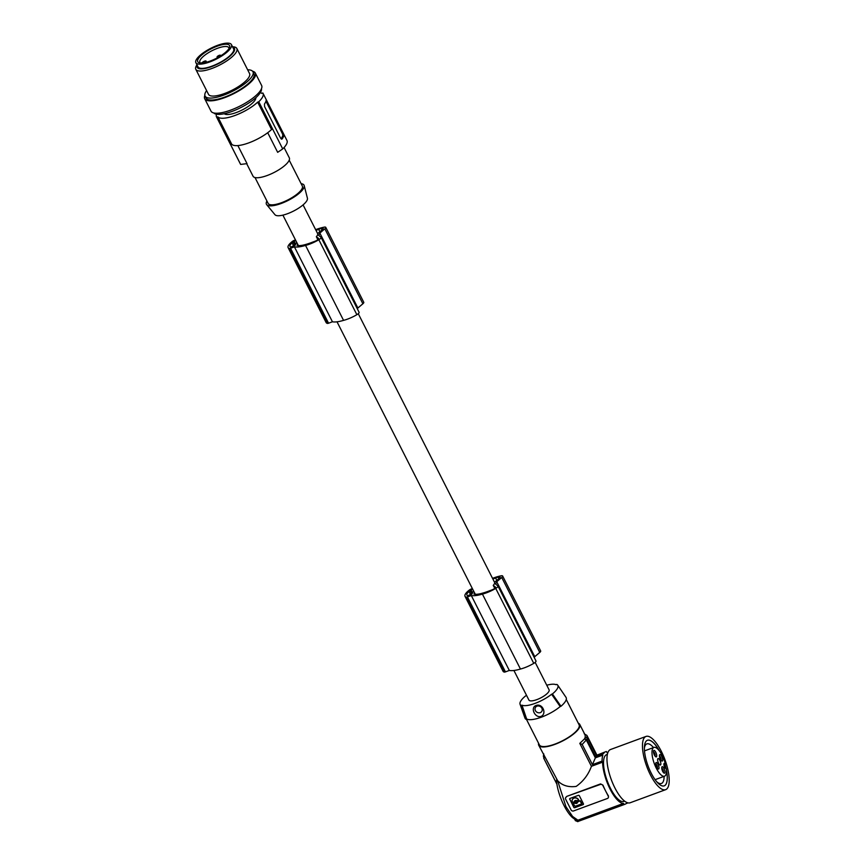 <?xml version="1.0" encoding="UTF-8"?>
<svg xmlns="http://www.w3.org/2000/svg" width="865" height="865" viewBox="0 0 865 865"><rect width="100%" height="100%" fill="white"/><g stroke="black" fill="none" stroke-linecap="round" stroke-linejoin="round"><path stroke-width="1.3" d="M315.639 229.668A25.172 7.634 153.1 0 1 324.31 227.127A3.838 1.168 153.1 0 1 325.24 227.073A3.838 1.168 153.1 0 1 325.759 227.344A3.838 1.168 153.1 0 1 324.851 228.825L319.845 233.063L357.872 308.005L357.418 308.989M315.985 230.339A27.972 8.488 153.1 0 1 318.698 229.366L319.888 231.723M318.698 229.366A14.543 4.412 153.1 0 1 321.272 228.414A3.071 0.93 153.1 0 1 322.753 228.165A3.071 0.93 153.1 0 1 323.153 228.392A3.071 0.93 153.1 0 1 322.429 229.582L317.639 233.604L303.074 204.897M325.759 227.344L363.776 302.296A3.838 1.168 153.1 0 1 362.878 303.777L357.872 308.005M318.644 238.599L318.525 238.362A3.071 0.93 -26.9 0 1 318.612 238.47A3.071 0.93 -26.9 0 1 315.595 241.011A15.646 4.747 153.1 0 1 312.752 242.07A27.972 8.488 153.1 0 1 306.707 244.179A27.972 8.488 153.1 0 1 305.161 244.611A18.36 5.568 153.1 0 1 297.041 245.39L297.636 244.092A11.31 3.438 -26.9 0 1 297.463 243.844L282.898 215.126M296.587 242.124L295.149 245.238L290.726 247.087A14.208 4.314 153.1 0 1 290.251 246.741A10.239 3.103 153.1 0 1 290.035 246.449A10.239 3.103 153.1 0 1 292.067 242.806A14.208 4.314 153.1 0 1 293.127 241.886L294.078 241.357L295.571 244.319M492.531 578.339A25.172 7.634 153.1 0 1 501.203 575.798A3.838 1.168 153.1 0 1 502.132 575.744A3.838 1.168 153.1 0 1 502.641 576.014A3.838 1.168 153.1 0 1 501.743 577.496L496.737 581.734L534.765 656.676L534.311 657.649M502.641 576.014L540.668 650.967A3.838 1.168 153.1 0 1 539.771 652.448L534.765 656.676M358.986 312.157A3.838 1.168 153.1 0 1 359.094 312.287A3.838 1.168 153.1 0 1 356.867 314.698A18.316 5.558 153.1 0 1 344.908 319.996A18.316 5.558 153.1 0 1 343.556 320.364A24.544 7.45 153.1 0 1 343.275 320.45A24.544 7.45 153.1 0 1 332.43 321.78L328.559 323.207A1.914 0.584 153.1 0 1 327.348 323.391A16.111 4.887 153.1 0 1 327.002 323.294A13.84 4.206 153.1 0 1 326.137 322.558L288.11 247.617A13.84 4.206 153.1 0 1 292.402 241.411A16.111 4.887 153.1 0 1 292.651 241.238A1.914 0.584 153.1 0 1 294.165 240.405L295.473 239.919M496.737 581.734L495.634 584.124L497.862 585.886A3.838 1.168 153.1 0 1 497.959 586.005A3.838 1.168 153.1 0 1 495.732 588.416A18.316 5.558 153.1 0 1 483.784 593.714A18.316 5.558 153.1 0 1 482.421 594.093A24.544 7.45 153.1 0 1 482.14 594.179A24.544 7.45 153.1 0 1 471.295 595.509L509.323 670.451L505.452 671.878A1.914 0.584 153.1 0 1 504.23 672.062A16.111 4.887 153.1 0 1 503.884 671.964A13.84 4.206 153.1 0 1 503.03 671.229L465.002 596.288A13.84 4.206 153.1 0 1 469.295 590.081A16.111 4.887 153.1 0 1 469.544 589.908A1.914 0.584 153.1 0 1 471.057 589.076L472.366 588.589M337.026 321.823L474.355 592.514A11.31 3.438 -26.9 0 0 474.528 592.763L473.934 594.06A18.36 5.568 153.1 0 0 482.054 593.282A27.972 8.488 153.1 0 0 483.6 592.849A27.972 8.488 153.1 0 0 489.644 590.741A15.646 4.747 153.1 0 0 492.488 589.681A3.071 0.93 -26.9 0 0 495.504 587.14A3.071 0.93 -26.9 0 0 495.407 587.032L493.234 585.378A11.31 3.438 -26.9 0 0 494.423 583.713A11.31 3.438 -26.9 0 0 494.531 582.275L499.321 578.252A3.071 0.93 153.1 0 0 500.046 577.063A3.071 0.93 153.1 0 0 499.646 576.836A3.071 0.93 153.1 0 0 498.164 577.085L498.921 578.588M494.748 588.351L493.234 585.378M319.845 233.063L318.742 235.453L320.969 237.215A3.838 1.168 153.1 0 1 321.077 237.334A3.838 1.168 153.1 0 1 318.85 239.746A18.316 5.558 153.1 0 1 306.891 245.044A18.316 5.558 153.1 0 1 305.54 245.422A24.544 7.45 153.1 0 1 305.248 245.509A24.544 7.45 153.1 0 1 294.403 246.839L290.532 248.266A1.914 0.584 153.1 0 1 289.321 248.439A16.111 4.887 153.1 0 1 288.975 248.352A13.84 4.206 153.1 0 1 288.11 247.617M288.975 248.352L327.002 323.294M492.877 579.009A27.972 8.488 153.1 0 1 495.591 578.036L496.78 580.383M495.591 578.036A14.543 4.412 153.1 0 1 498.164 577.085M295.873 240.697L294.078 241.357M318.525 238.362L316.341 236.707A11.31 3.438 -26.9 0 0 317.531 235.042A11.31 3.438 -26.9 0 0 317.639 233.604M317.855 239.681L316.341 236.707M294.403 246.839L332.43 321.78M535.878 660.828A3.838 1.168 153.1 0 1 535.986 660.957A3.838 1.168 153.1 0 1 533.759 663.369A18.316 5.558 153.1 0 1 521.8 668.667A18.316 5.558 153.1 0 1 520.449 669.034A24.544 7.45 153.1 0 1 520.157 669.121A24.544 7.45 153.1 0 1 509.323 670.451M237.864 145.569L247.033 163.636L240.654 164.426L216.726 117.251L217.839 116.84L231.723 144.217A24.923 7.569 -26.9 0 0 248.882 142.844A24.923 7.569 -26.9 0 0 271.556 129.523L257.662 102.157L258.776 101.746L282.714 148.921A26.08 7.915 -26.9 0 0 286.693 143.817A26.08 7.915 -26.9 0 0 286.964 140.498L263.025 93.323A26.08 7.915 153.1 0 1 262.765 96.642A26.08 7.915 153.1 0 1 258.776 101.746M513.918 670.494L528.915 700.045A11.31 3.438 -26.9 0 0 538.69 698.877A11.31 3.438 -26.9 0 0 548.972 691.254A11.31 3.438 -26.9 0 0 549.091 689.816L535.165 662.374M298.414 245.617L297.636 244.092M475.307 594.287L474.528 592.763M471.295 595.509L467.424 596.937A1.914 0.584 153.1 0 1 466.213 597.11A16.111 4.887 153.1 0 1 465.867 597.023A13.84 4.206 153.1 0 1 465.002 596.288M465.867 597.023L503.884 671.964M473.479 590.784L472.041 593.909L467.608 595.758A14.208 4.314 153.1 0 1 467.143 595.412A10.239 3.103 153.1 0 1 466.916 595.12A10.239 3.103 153.1 0 1 468.96 591.476A14.208 4.314 153.1 0 1 470.019 590.557L470.96 590.027L472.463 592.99M289.321 248.439L327.348 323.391M292.067 242.806L293.765 246.147M472.755 589.368L470.96 590.027M468.96 591.476L470.657 594.817M466.213 597.11L504.23 672.062M266.15 100.405L266.085 100.545A26.08 7.915 153.1 0 1 265.577 102.178A26.08 7.915 153.1 0 1 264.463 104.049L264.582 106.6L280.617 138.205L281.893 139.114M281.244 138.984L282.725 135.794A1.914 0.66 69.8 0 0 282.368 133.61A1.914 0.66 69.8 0 0 282.26 133.372L282.974 133.113L283.774 135.416A26.08 7.915 153.1 0 1 283.266 137.048A26.08 7.915 153.1 0 1 282.152 138.908L281.558 139.124M282.26 133.372L266.225 101.767A1.914 0.66 69.8 0 0 265.923 101.259M266.085 100.545L282.974 133.113M266.928 201.037A21.095 6.401 -26.9 0 0 266.669 204.637L274.962 214.704A18.241 5.536 -26.9 0 0 287.526 213.709A18.241 5.536 -26.9 0 0 307.421 198.236L304.199 185.597A21.095 6.401 -26.9 0 0 301.128 183.683M266.669 204.637A21.095 6.401 -26.9 0 0 281.19 203.491A21.095 6.401 -26.9 0 0 304.199 185.597M289.213 160.187L302.339 186.062A19.171 5.817 153.1 0 1 281.558 202.691A19.171 5.817 153.1 0 1 268.139 203.405L255.013 177.541M284.077 147.526L289.31 157.841A20.328 6.163 153.1 0 1 289.105 160.425A20.328 6.163 153.1 0 1 270.626 174.125A20.328 6.163 153.1 0 1 253.056 176.233L246.687 163.68M224.273 113.704A17.83 5.406 -26.9 0 0 236.35 112.526A17.83 5.406 -26.9 0 0 255.856 97.68M217.839 116.84A24.923 7.569 -26.9 0 0 234.999 115.467A24.923 7.569 -26.9 0 0 257.662 102.157M260.419 92.512A24.923 7.569 153.1 0 1 261.706 93.398L262.819 92.987A26.08 7.915 153.1 0 1 263.025 93.323M216.726 117.251A26.08 7.915 153.1 0 1 216.52 116.926A26.08 7.915 153.1 0 1 216.531 114.223M261.457 88.738A26.847 8.142 153.1 0 1 260.96 91.506A26.847 8.142 153.1 0 1 237.561 109.141A26.847 8.142 153.1 0 1 213.752 112.947M204.864 95.431A28.383 8.607 -26.9 0 0 204.713 98.74L210.995 111.12A28.383 8.607 -26.9 0 0 218.748 113.131A28.383 8.607 -26.9 0 0 230.858 110.06A28.383 8.607 -26.9 0 0 261.608 85.44L255.326 73.06A28.383 8.607 -26.9 0 0 252.569 71.233M204.713 98.74A28.383 8.607 -26.9 0 0 221.57 98.707A28.383 8.607 -26.9 0 0 224.576 97.669A28.383 8.607 -26.9 0 0 255.326 73.06M247.649 69.795A26.847 8.142 153.1 0 1 252.969 71.795L253.964 73.752A26.847 8.142 153.1 0 1 253.683 77.169A26.847 8.142 153.1 0 1 229.279 95.258A26.847 8.142 153.1 0 1 206.075 98.048L205.092 96.091A26.847 8.142 153.1 0 1 205.362 92.674A26.847 8.142 153.1 0 1 206.605 90.609M252.969 71.795A26.847 8.142 153.1 0 1 252.699 75.212A26.847 8.142 153.1 0 1 228.284 93.301A26.847 8.142 153.1 0 1 205.092 96.091M195.804 69.319L208.508 94.35A23.009 6.985 -26.9 0 0 228.392 91.96A23.009 6.985 -26.9 0 0 249.315 76.455A23.009 6.985 -26.9 0 0 249.542 73.536L236.848 48.494A23.009 6.985 153.1 0 1 236.61 51.424A23.009 6.985 153.1 0 1 236.404 51.846A23.009 6.985 153.1 0 1 234.783 54.149A23.009 6.985 153.1 0 1 212.985 68.054A23.009 6.985 153.1 0 1 195.804 69.319A23.009 6.985 153.1 0 1 196.041 66.389A23.009 6.985 153.1 0 1 196.971 64.821M232.534 46.775A23.009 6.985 153.1 0 1 236.848 48.494M232.728 47.153A20.901 6.347 153.1 0 1 232.566 53.554A20.901 6.347 153.1 0 1 209.99 67.178A20.901 6.347 153.1 0 1 197.155 65.199M195.868 62.658L198.02 66.897A19.938 6.055 -26.9 0 0 215.255 64.821A19.938 6.055 -26.9 0 0 233.388 51.392A19.938 6.055 -26.9 0 0 233.582 48.851L231.442 44.612A19.938 6.055 -26.9 0 0 214.206 46.688A19.938 6.055 -26.9 0 0 196.074 60.128A19.938 6.055 -26.9 0 0 195.868 62.658A19.938 6.055 -26.9 0 0 213.104 60.593A19.938 6.055 -26.9 0 0 231.236 47.153A19.938 6.055 -26.9 0 0 231.442 44.612M217.072 46.234A17.83 5.406 -26.9 0 0 200.885 55.738A17.83 5.406 -26.9 0 0 199.361 62.821A17.83 5.406 -26.9 0 0 210.238 61.037A17.83 5.406 -26.9 0 0 229.506 47.532A17.83 5.406 -26.9 0 0 217.072 46.234M228.965 48.581A16.197 4.92 -26.9 0 0 228.814 47.705A16.197 4.92 -26.9 0 0 217.461 48.31A16.197 4.92 -26.9 0 0 200.075 60.291A16.197 4.92 -26.9 0 0 199.923 62.367A16.197 4.92 -26.9 0 0 200.529 63.015M206.627 62.194L206.075 61.112A2.303 0.703 -26.9 0 1 206.054 61.404A2.303 0.703 -26.9 0 1 205.146 62.302L204.605 62.669M206.075 61.112A2.303 0.703 -26.9 0 0 202.897 62.01L201.404 63.037M218.434 56.971A1.914 0.584 -26.9 0 0 220.51 55.306A1.914 0.584 -26.9 0 0 219.169 55.382A1.914 0.584 -26.9 0 0 217.083 57.047A1.914 0.584 -26.9 0 0 218.434 56.971M267.718 132.713L277.665 152.327L282.714 148.921M216.52 116.926L240.448 164.09A26.08 7.915 -26.9 0 0 240.654 164.426M546.767 685.231A20.36 6.174 153.1 0 1 556.011 684.691L556.822 684.399A21.128 6.412 153.1 0 1 557.709 685.156A21.128 6.412 153.1 0 1 552.411 693.946L551.6 694.238A20.36 6.174 153.1 0 1 521.984 705.17L521.173 705.462A21.128 6.412 153.1 0 1 520.06 704.261A21.128 6.412 153.1 0 1 525.585 695.914L526.396 695.622A20.36 6.174 153.1 0 1 526.59 695.471M551.6 694.238L560.185 706.543L560.974 706.262A23.009 6.985 153.1 0 0 565.991 697.32L557.709 685.156M560.185 706.543A22.241 6.747 153.1 0 1 526.623 718.934L525.833 719.215L521.173 705.462M526.623 718.934L521.984 705.17M552.411 693.946L560.974 706.262M536.051 705.494C530.007 707.57 535.003 718.318 540.993 716.425C547.21 713.809 542.496 702.964 536.051 705.494M536.981 706.143A3.838 3.406 -155.2 0 0 540.29 712.652A3.838 3.406 -155.2 0 0 536.981 706.143M525.833 719.215A23.009 6.985 153.1 0 1 524.99 718.123L520.06 704.261M526.298 719.053L539.414 744.916A22.241 6.747 -26.9 0 0 558.639 742.602A22.241 6.747 -26.9 0 0 578.858 727.616A22.241 6.747 -26.9 0 0 579.085 724.784L566.261 699.493M538.603 743.316A23.009 6.985 -26.9 0 0 538.733 745.262A23.009 6.985 -26.9 0 0 554.843 744.397A23.009 6.985 -26.9 0 0 579.766 724.438A23.009 6.985 -26.9 0 0 578.274 723.194M627.525 802.742A28.761 9.829 -110.2 0 1 627.276 803.196L626.941 802.536A27.994 9.569 -110.2 0 1 624.952 804.277A27.994 9.569 -110.2 0 1 624.065 804.472L623.514 803.401A26.847 9.18 -110.2 0 1 610.117 789.15A26.847 9.18 -110.2 0 1 602.602 762.173L591.433 766.304C588.373 774.683 583.27 781.398 576.155 786.415C568.359 787.431 562.185 785.517 557.622 780.663L538.733 745.262M591.433 766.304L579.799 743.37L584.524 738.872L585.227 737.229A134.216 119.381 24.8 0 1 585.562 737.175L587.778 738.256L596.45 755.35L595.715 756.94L602.527 754.421A28.761 9.829 -110.2 0 1 602.873 753.577A28.761 9.829 -110.2 0 1 603.262 752.831L596.45 755.35M596.591 755.296L605.576 751.75A27.994 9.569 -110.2 0 0 603.597 753.491L603.262 752.831M584.491 738.829A134.216 119.381 24.8 0 1 584.827 738.764L587.043 739.856L595.715 756.94M584.524 738.872L586.308 739.986L595.369 757.848L602.862 755.08L602.527 754.421M587.043 739.856L587.778 738.256M584.827 738.764L585.562 737.175M579.766 724.438L585.075 734.882L585.27 737.229M584.21 733.823L586.892 735.38L596.839 754.972M587.043 738.396L586.892 735.38M556.584 779.819L556.725 781.225M556.509 780.468C557.125 791.356 563.991 809.445 572.187 817.328C575.009 819.555 576.901 820.485 577.842 820.139L572.576 816.452L565.959 806.667L557.622 780.663M608.43 797.379L608.43 795.897A26.847 9.18 -110.2 0 1 605.554 790.837A26.847 9.18 -110.2 0 1 602.97 785.15L600.559 783.917L566.748 796.384L565.71 797.53M623.514 803.401L578.393 820.042M566.499 796.924A1.914 1.708 24.8 0 0 565.634 799.173L571.095 809.932A1.914 1.708 -155.2 0 0 573.603 810.938L607.425 798.471A1.914 1.708 24.8 0 0 608.279 796.211L602.829 785.463A1.914 1.708 -155.2 0 0 600.31 784.458L566.748 796.384M573.765 807.294L573.841 807.142A0.768 0.681 -155.2 0 0 574.847 807.542L583.064 804.645L574.782 807.705A0.768 0.681 -155.2 0 1 573.765 807.294L569.797 799.163A0.768 0.681 -155.2 0 1 569.743 798.665M583.064 804.645A0.768 0.681 -155.2 0 0 583.41 803.747L579.355 795.768A0.768 0.681 -155.2 0 0 578.35 795.357L570.067 798.417A0.768 0.681 -155.2 0 0 569.721 799.314M576.717 802.233A0.833 0.735 -155.2 0 0 575.647 801.098A0.833 0.735 -155.2 0 0 575.214 801.541M574.284 801.952L574.295 801.833A1.665 1.481 -155.2 0 1 576.933 800.86L578.555 799.995A3.46 3.082 -155.2 0 0 572.349 799.638A3.46 3.082 -155.2 0 0 572.446 802.255L574.252 802.028M578.609 800.352L578.631 799.833A3.46 3.082 -155.2 0 0 572.381 799.563M581.95 803.585L580.166 800.676L577.56 802.093A1.665 1.481 -155.2 0 1 574.922 803.066L573.3 803.92L575.117 806.321L581.648 803.909L580.091 800.839M574.922 803.066L573.322 803.423M574.998 802.915A1.665 1.481 -155.2 0 0 577.474 802.579M580.166 800.676L577.647 801.823M573.841 807.142L569.797 799.163M576.285 802.677A0.833 0.735 -155.2 0 0 575.571 801.26A0.833 0.735 -155.2 0 0 576.285 802.677M544.669 756.324L543.944 758.551L556.919 784.112M574.738 819.231L575.452 820.647L577.744 821.555L624.065 804.472M624.952 804.277L577.744 821.555M577.842 821.663L575.452 820.647M543.815 755.664L543.728 758.216L556.941 784.263M543.782 753.902L543.339 756.302M627.276 803.196L625.99 803.672M607.836 752.691A26.847 9.18 69.8 0 0 607.014 752.626L606.473 751.555A27.994 9.569 -110.2 0 0 605.576 751.75M602.602 762.173L602.062 761.103A27.994 9.569 -110.2 0 1 602.862 755.08M579.799 743.37L582.188 744.441L592.438 764.649L602.062 761.103M582.188 744.441L586.308 739.986M595.369 757.848L592.438 764.649M624.616 801.131L623.892 801.401A24.923 8.52 -110.2 0 1 610.485 788.361A24.923 8.52 -110.2 0 1 606.387 778.424A24.923 8.52 -110.2 0 1 606.646 754.626L607.36 754.366M646.025 736.429L610.517 749.523A28.383 9.699 69.8 0 0 607.025 761.07A28.383 9.699 69.8 0 0 625.146 801.52A28.383 9.699 69.8 0 0 630.163 802.763L665.661 789.669A28.383 9.699 69.8 0 0 666.926 765.806A28.383 9.699 69.8 0 0 651.042 737.672A28.383 9.699 69.8 0 0 646.025 736.429A28.383 9.699 69.8 0 0 643.268 739.78A28.383 9.699 69.8 0 0 646.447 765.601A28.383 9.699 69.8 0 0 660.644 788.426A28.383 9.699 69.8 0 0 665.661 789.669M659.444 750.971A24.296 8.304 69.8 0 0 647.431 740.256A24.296 8.304 69.8 0 0 645.366 742.408A24.296 8.304 69.8 0 0 649.529 769.612A24.296 8.304 69.8 0 0 664.255 785.842A24.296 8.304 69.8 0 0 666.32 783.69A24.296 8.304 69.8 0 0 666.418 769.893M666.18 768.736A24.296 8.304 69.8 0 0 664.98 764.206M664.223 785.852A24.296 8.304 69.8 0 0 666.255 783.712A24.296 8.304 69.8 0 0 666.439 770.337M653.486 747.565A21.095 7.212 69.8 0 0 646.847 743.878A21.095 7.212 69.8 0 0 645.063 745.749A21.095 7.212 69.8 0 0 644.382 748.193M656.773 781.787A21.095 7.212 69.8 0 0 661.455 783.463A21.095 7.212 69.8 0 0 663.239 781.592A21.095 7.212 69.8 0 0 664.104 776.348M665.423 764.044L664.677 763.525A2.682 0.919 69.8 0 0 664.201 763.406A2.682 0.919 69.8 0 0 663.952 765.103A2.682 0.919 69.8 0 0 665.585 768.325L666.331 768.844A15.343 5.244 -110.2 0 1 665.834 774.835A15.343 5.244 -110.2 0 1 664.536 776.197A15.343 5.244 -110.2 0 1 655.238 765.947A15.343 5.244 -110.2 0 1 652.61 748.766A15.343 5.244 -110.2 0 1 653.918 747.414A15.343 5.244 -110.2 0 1 665.423 764.044L663.888 764.606M659.573 754.885A3.449 1.179 69.8 0 0 659.541 754.95A3.449 1.179 69.8 0 0 659.952 758.227A3.449 1.179 69.8 0 0 661.768 760.984A3.449 1.179 69.8 0 0 662.547 760.757A3.449 1.179 69.8 0 0 661.725 756.388A3.449 1.179 69.8 0 0 659.573 754.885M653.605 750.723A3.449 1.179 69.8 0 0 653.572 750.788A3.449 1.179 69.8 0 0 653.983 754.064A3.449 1.179 69.8 0 0 655.8 756.821A3.449 1.179 69.8 0 0 656.578 756.583A3.449 1.179 69.8 0 0 655.757 752.226A3.449 1.179 69.8 0 0 653.605 750.723M661.866 767.017A3.449 1.179 69.8 0 0 661.844 767.082A3.449 1.179 69.8 0 0 662.244 770.358A3.449 1.179 69.8 0 0 664.071 773.115A3.449 1.179 69.8 0 0 664.839 772.877A3.449 1.179 69.8 0 0 664.017 768.509A3.449 1.179 69.8 0 0 661.866 767.017M657.735 758.865A3.449 1.179 69.8 0 0 658.33 762.735A3.449 1.179 69.8 0 0 660.417 765.038A3.449 1.179 69.8 0 0 660.709 764.736A3.449 1.179 69.8 0 0 660.125 760.865A3.449 1.179 69.8 0 0 658.027 758.562A3.449 1.179 69.8 0 0 657.735 758.865M655.897 762.844A3.449 1.179 69.8 0 0 655.865 762.908A3.449 1.179 69.8 0 0 656.276 766.185A3.449 1.179 69.8 0 0 658.092 768.942A3.449 1.179 69.8 0 0 658.87 768.715A3.449 1.179 69.8 0 0 658.049 764.346A3.449 1.179 69.8 0 0 655.897 762.844M660.99 760.238A2.303 0.789 69.8 0 0 661.044 760.151A2.303 0.789 69.8 0 0 660.752 757.827A2.303 0.789 69.8 0 0 659.444 756.032M655.021 756.064A2.303 0.789 69.8 0 0 655.065 755.988A2.303 0.789 69.8 0 0 654.773 753.653A2.303 0.789 69.8 0 0 653.475 751.869M663.293 772.359A2.303 0.789 69.8 0 0 663.336 772.272A2.303 0.789 69.8 0 0 663.044 769.947A2.303 0.789 69.8 0 0 661.736 768.163M657.313 768.185A2.303 0.789 69.8 0 0 657.368 768.109A2.303 0.789 69.8 0 0 657.065 765.774A2.303 0.789 69.8 0 0 655.767 763.99M482.421 594.093L520.449 669.034M305.54 245.422L343.556 320.364M666.093 768.682A24.296 8.304 69.8 0 0 664.926 764.227M659.173 750.625A24.296 8.304 69.8 0 0 647.409 740.267M321.272 228.414L322.039 229.917M324.851 228.825L362.878 303.777M501.743 577.496L539.771 652.448M290.532 248.266L328.559 323.207M495.732 588.416L533.759 663.369M467.424 596.937L505.452 671.878M470.019 590.557L471.836 594.158M318.85 239.746L356.867 314.698M293.127 241.886L294.954 245.487M282.725 135.794L283.774 135.416M266.225 101.767L266.928 101.508M600.559 783.917L600.31 784.458M663.92 763.806L664.677 763.525M497.959 586.005L535.986 660.957M321.077 237.334L359.094 312.287M574.663 819.198L575.441 820.712M543.739 754.366L543.728 758.216M653.918 747.414L644.49 750.885M494.531 582.275L358.272 313.703M217.45 57.76L217.083 57.047M664.536 776.197L655.108 779.668"/></g></svg>

